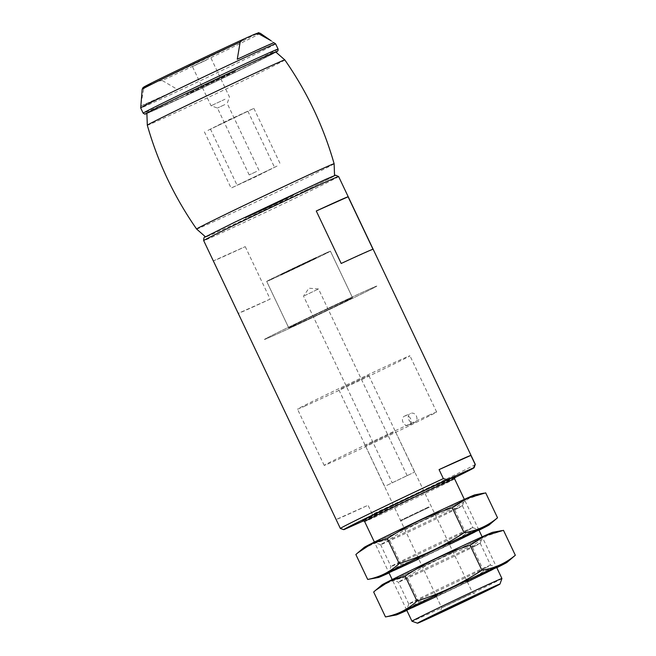 <?xml version="1.0" encoding="UTF-8"?>
<svg xmlns="http://www.w3.org/2000/svg" width="656" height="656" viewBox="0 0 656 656"><rect width="100%" height="100%" fill="white"/><g stroke="black" fill="none" stroke-linecap="round" stroke-linejoin="round"><path stroke-width="0.49" stroke-dasharray="3.28 2.46" d="M475.297 464.399A74.694 1.009 -25.4 0 1 440.455 481.914A74.694 1.009 -25.4 0 1 372.313 514.238L368.041 505.243L336.225 519.462A74.694 1.009 154.6 0 0 368.041 505.243M344.285 529.49L340.497 528.457L336.225 519.462M416.429 416.101C417.536 418.995 416.954 421.119 414.682 422.48C409.672 425.047 405.375 415.404 410.615 413.387C413.034 412.616 414.969 413.518 416.429 416.101M245.246 246.631L270.157 299.103A74.694 1.009 -25.4 0 1 238.341 313.322L213.43 260.85A74.694 1.009 154.6 0 0 245.246 246.631L213.43 260.85M428.63 415.338A62.238 0.845 -25.4 0 1 436.65 412.009A62.238 0.845 -25.4 0 1 380.783 439.463A62.238 0.845 -25.4 0 1 324.195 465.399A62.238 0.845 -25.4 0 1 365.236 445.014A62.238 0.845 -25.4 0 1 428.63 415.338M368.836 289.403A62.238 0.845 -25.4 0 1 376.847 286.073A62.238 0.845 -25.4 0 1 320.989 313.535A62.238 0.845 -25.4 0 1 264.401 339.472A62.238 0.845 -25.4 0 1 305.442 319.087A62.238 0.845 -25.4 0 1 368.836 289.403M410.631 418.692C409.172 416.109 407.237 415.207 404.834 415.978C399.578 418.003 403.866 427.638 408.893 425.063C411.156 423.71 411.738 421.587 410.631 418.692M454.452 477.814A72.201 0.976 -25.4 0 1 370.665 517.699L363.842 520.749M372.313 514.238L370.665 517.699M291.297 196.046L270.239 206.665L245.344 218.079L291.297 196.046M277.053 166.066L256.004 176.677L231.109 188.092L277.053 166.066M271.912 168.559L237.103 185.246L271.912 168.559M314.626 258.505L279.817 275.192L314.626 258.505M325.876 253.052A35.268 0.476 -25.4 0 1 330.419 251.166A35.268 0.476 -25.4 0 1 298.759 266.73A35.268 0.476 -25.4 0 1 266.697 281.424A35.268 0.476 -25.4 0 1 289.952 269.87A35.268 0.476 -25.4 0 1 325.876 253.052M347.942 299.53A35.268 0.476 -25.4 0 1 352.485 297.644A35.268 0.476 -25.4 0 1 320.833 313.199A35.268 0.476 -25.4 0 1 288.763 327.902A35.268 0.476 -25.4 0 1 312.018 316.348A35.268 0.476 -25.4 0 1 347.942 299.53M393.28 432.476L365.425 445.826L393.28 432.476M501.93 578.518A49.79 0.672 -25.4 0 1 457.24 600.478A49.79 0.672 -25.4 0 1 411.976 621.232M270.157 299.103L238.341 313.322M373.01 249.255L341.194 263.474M470.475 593.934L441.693 607.727L470.475 593.934M429.303 507.227L400.521 521.02L429.303 507.227M428.63 506.932L400.783 520.282L428.63 506.932M141.007 103.861L143.746 88.781A65.346 0.886 -25.4 0 1 142.18 89.306M260.235 33.243A65.346 0.886 -25.4 0 1 225.935 50.43A65.346 0.886 -25.4 0 1 162.253 80.508L177.604 89.552A73.734 1 -25.4 0 1 140.835 106.018M274.036 42.763A73.734 1 -25.4 0 1 274.019 42.82L271.158 40.779M275.618 43.862A74.694 1.009 -25.4 0 1 226.369 68.322A74.694 1.009 -25.4 0 1 150.298 103.935A74.694 1.009 -25.4 0 1 140.679 107.937M162.253 80.508L157.538 81.254L147.395 85.788L143.746 88.781M206.46 57.572L189.428 65.502L206.46 57.572M304.589 295.651L318.513 288.976L304.589 295.651M393.215 482.299L407.138 475.625L393.215 482.299M386.786 485.415L414.633 472.066L386.786 485.415M340.874 388.713L368.721 375.363L340.874 388.713M305.516 405.851A62.238 0.845 -25.4 0 1 297.504 409.18A62.238 0.845 -25.4 0 1 353.363 381.726A62.238 0.845 -25.4 0 1 409.951 355.79A62.238 0.845 -25.4 0 1 368.91 376.175A62.238 0.845 -25.4 0 1 305.516 405.851M272.412 336.134A62.238 0.845 -25.4 0 1 264.401 339.472A62.238 0.845 -25.4 0 1 320.267 312.01A62.238 0.845 -25.4 0 1 376.847 286.073A62.238 0.845 -25.4 0 1 335.815 306.459A62.238 0.845 -25.4 0 1 272.412 336.134M293.306 326.016A35.268 0.476 -25.4 0 1 288.763 327.902A35.268 0.476 -25.4 0 1 320.423 312.338A35.268 0.476 -25.4 0 1 352.485 297.644A35.268 0.476 -25.4 0 1 329.23 309.197A35.268 0.476 -25.4 0 1 293.306 326.016M271.24 279.538A35.268 0.476 -25.4 0 1 266.697 281.424A35.268 0.476 -25.4 0 1 298.349 265.869A35.268 0.476 -25.4 0 1 330.419 251.166A35.268 0.476 -25.4 0 1 307.164 262.72A35.268 0.476 -25.4 0 1 271.24 279.538M282.49 274.085L317.299 257.398L282.49 274.085M213.077 127.912L247.894 111.225L213.077 127.912M207.936 130.405L228.993 119.794L253.888 108.379L207.936 130.405M190.142 92.922L211.191 82.312L236.094 70.897L190.142 92.922M237.275 59.245L274.019 42.82M140.851 105.977L177.604 89.552M256.57 171.478L249.19 174.914L256.57 171.478M224.819 104.607L217.439 108.043L224.819 104.607M224.992 99.261L211.035 105.764L224.992 99.261M206.378 60.065L192.421 66.559L206.378 60.065M224.081 76.949L186.616 94.39L228.731 74.103L236.094 70.897L224.081 76.949M282.81 200.638L245.344 218.079L287.459 197.784L294.823 194.578L282.81 200.638M275.815 52.021A71.373 0.968 -25.4 0 1 244.532 67.814A71.373 0.968 -25.4 0 1 179.482 98.703A71.373 0.968 -25.4 0 1 146.878 113.25M303.261 191.495A71.373 0.968 -25.4 0 1 238.792 222.122A71.373 0.968 -25.4 0 1 205.615 236.947A71.373 0.968 -25.4 0 1 269.665 205.459A71.373 0.968 -25.4 0 1 334.552 175.726A71.373 0.968 -25.4 0 1 303.261 191.495M364.154 547.432A61.41 0.828 154.6 0 0 404.49 529.203A61.41 0.828 154.6 0 0 468.081 498.576A61.41 0.828 154.6 0 0 474.96 494.813M458.905 502.849A49.79 0.672 154.6 0 0 464.555 499.815A49.79 0.672 154.6 0 0 419.282 520.552A49.79 0.672 154.6 0 0 374.601 542.528A49.79 0.672 154.6 0 0 408.737 527.03A49.79 0.672 154.6 0 0 458.905 502.849M485.694 492.853L468.835 498.478L454.19 508.753C431.09 515.96 409.451 526.243 389.27 539.585C376.675 541.503 365.54 546.481 355.864 554.525M389.041 572.942A61.41 0.828 154.6 0 0 479.003 530.228M369.385 579.15L386.261 573.967L401.103 564.513C424.202 557.297 445.842 547.022 466.022 533.672L481.693 528.638L495.641 519.421M418.585 559.076A49.79 0.672 154.6 0 0 449.581 544.357M457.281 508.564A45.297 0.615 154.6 0 0 462.423 505.801A45.297 0.615 154.6 0 0 462.423 505.792A45.297 0.615 154.6 0 0 421.242 524.669A45.297 0.615 154.6 0 0 380.578 544.652A45.297 0.615 154.6 0 0 380.587 544.652A45.297 0.615 154.6 0 0 411.64 530.556A45.297 0.615 154.6 0 0 457.281 508.564M467.662 530.425A45.297 0.615 154.6 0 0 472.804 527.654A45.297 0.615 154.6 0 0 472.796 527.645A45.297 0.615 154.6 0 0 431.623 546.53A45.297 0.615 154.6 0 0 390.968 566.505A45.297 0.615 154.6 0 0 390.968 566.513A45.297 0.615 154.6 0 0 421.759 552.549A45.297 0.615 154.6 0 0 467.662 530.425M466.022 533.672L454.19 508.753M401.103 564.513L389.27 539.585M381.948 584.914A61.41 0.828 154.6 0 0 422.292 566.686A61.41 0.828 154.6 0 0 485.883 536.059A61.41 0.828 154.6 0 0 492.763 532.295M476.699 540.331A49.79 0.672 154.6 0 0 482.349 537.289A49.79 0.672 154.6 0 0 437.085 558.035A49.79 0.672 154.6 0 0 392.403 580.002A49.79 0.672 154.6 0 0 426.531 564.513A49.79 0.672 154.6 0 0 476.699 540.331M503.488 530.335L486.629 535.952L471.984 546.235C448.893 553.443 427.253 563.725 407.073 577.067C394.477 578.977 383.342 583.955 373.658 592.007M406.835 610.424A61.41 0.828 154.6 0 0 496.797 567.702M387.179 616.632L404.055 611.449L418.905 601.987C441.996 594.779 463.636 584.504 483.816 571.155L499.487 566.12L513.443 556.903M436.388 596.55A49.79 0.672 154.6 0 0 467.375 581.839M475.083 546.038A45.297 0.615 154.6 0 0 480.217 543.275A45.297 0.615 154.6 0 0 480.217 543.266A45.297 0.615 154.6 0 0 439.036 562.143A45.297 0.615 154.6 0 0 398.381 582.126A45.297 0.615 154.6 0 0 398.389 582.134A45.297 0.615 154.6 0 0 429.442 568.039A45.297 0.615 154.6 0 0 475.083 546.038M485.465 567.907A45.297 0.615 154.6 0 0 490.606 565.136A45.297 0.615 154.6 0 0 490.598 565.128A45.297 0.615 154.6 0 0 449.417 584.012A45.297 0.615 154.6 0 0 408.762 603.987A45.297 0.615 154.6 0 0 408.762 603.996A45.297 0.615 154.6 0 0 439.553 590.031A45.297 0.615 154.6 0 0 485.465 567.907M483.816 571.155L471.984 546.235M418.905 601.987L407.073 577.067M338.619 176.538A74.694 1.009 -25.4 0 1 271.584 209.485A74.694 1.009 -25.4 0 1 203.68 240.613M454.944 476.912A51.455 0.697 -25.4 0 1 409.196 499.298A51.455 0.697 -25.4 0 1 362.932 520.61M326.007 179.227A72.201 0.976 -25.4 0 1 271.19 206.886A72.201 0.976 -25.4 0 1 213.052 232.88A72.201 0.976 -25.4 0 1 326.007 179.227M454.592 478.814A49.79 0.672 -25.4 0 1 409.902 500.782A49.79 0.672 -25.4 0 1 364.629 521.528M253.954 34.522A63.189 0.853 -25.4 0 1 230.051 47.019A63.189 0.853 -25.4 0 1 157.538 81.254M154.783 110.06A73.029 0.984 -25.4 0 1 146.829 113.504L219.301 79.958L276.053 52.144A73.029 0.984 -25.4 0 1 222.63 78.367A73.029 0.984 -25.4 0 1 154.783 110.06M278.111 49.11A74.694 1.009 -25.4 0 1 228.862 73.57A74.694 1.009 -25.4 0 1 152.791 109.183A74.694 1.009 -25.4 0 1 143.172 113.185M284.827 59.926L284.827 59.926A76.112 1.025 -25.4 0 1 251.453 76.76A76.112 1.025 -25.4 0 1 182.319 109.593A76.112 1.025 -25.4 0 1 147.313 125.222L147.313 125.222M334.125 163.746L334.125 163.746A76.112 1.025 -25.4 0 1 300.751 180.572A76.112 1.025 -25.4 0 1 231.748 213.348A76.112 1.025 -25.4 0 1 196.611 229.042L196.611 229.042M436.65 412.009L409.951 355.79M324.195 465.399L297.504 409.18M253.888 108.379L280.579 164.599M204.41 131.872L231.109 188.092M247.894 111.225L274.585 167.444M210.404 129.027L237.103 185.246M352.485 297.644L330.419 251.166L352.485 297.644M288.763 327.902L266.697 281.424L288.763 327.902M480.217 543.266L490.606 565.136L496.584 567.26L482.144 536.846M478.79 529.786L464.35 499.364M406.63 609.982L392.181 579.56M380.578 544.652L390.968 566.513L388.836 572.491L374.387 542.077M455.01 476.863L426.056 491.246L362.85 520.626M365.425 445.826L441.693 607.727L439.987 612.507M395.412 431.582L472.681 593.016L477.47 594.713M408.893 425.063L414.682 422.48M404.834 415.978L410.615 413.387M270.182 40.106L271.149 40.779M318.504 288.968L308.96 288.205L303.515 296.086L392.149 482.742M407.138 475.625L318.513 288.976M414.633 472.066L368.721 375.363M384.646 486.301L338.734 389.607M258.94 170.281L227.189 103.418L229.469 97.006L210.855 57.81L211.921 54.817M249.19 174.914L217.439 108.043L211.035 105.764L192.421 66.559L189.428 65.502M462.423 505.801L464.555 499.815M380.587 544.652L374.601 542.528M462.423 505.792L472.804 527.654M472.796 527.645L478.782 529.777M480.217 543.275L482.349 537.289M408.762 603.996L398.381 582.126L392.403 580.002M408.762 603.987L406.63 609.973"/><path stroke-width="0.98" d="M348.09 196.784A74.694 1.009 154.6 0 0 338.611 200.777A74.694 1.009 154.6 0 0 316.274 211.002L341.194 263.474A74.694 1.009 -25.4 0 1 363.531 253.249A74.694 1.009 -25.4 0 1 373.01 249.255L348.09 196.784L316.274 211.002M473.509 467.851L475.157 464.391L470.885 455.395A74.694 1.009 154.6 0 0 461.406 459.389A74.694 1.009 154.6 0 0 439.077 469.614L443.349 478.609L447.13 479.643L473.509 467.851A72.201 0.976 -25.4 0 1 474.116 467.72A72.201 0.976 -25.4 0 1 454.452 477.814M475.157 464.391A74.694 1.009 -25.4 0 1 475.297 464.382A74.694 1.009 -25.4 0 1 475.297 464.399L474.116 467.72M363.842 520.749L344.285 529.49A72.201 0.976 -25.4 0 1 343.687 529.654L340.374 528.474A74.694 1.009 -25.4 0 1 340.357 528.457A74.694 1.009 -25.4 0 1 374.806 511.122A74.694 1.009 -25.4 0 1 443.349 478.609M343.687 529.654A72.201 0.976 -25.4 0 1 378.651 512.074A72.201 0.976 -25.4 0 1 447.13 479.643M494.083 586.48A45.641 0.615 -25.4 0 1 499.962 584.045A45.641 0.615 -25.4 0 1 458.995 604.176A45.641 0.615 -25.4 0 1 417.503 623.2A45.641 0.615 -25.4 0 1 447.326 608.374A45.641 0.615 -25.4 0 1 494.083 586.48M474.796 595.828L439.987 612.507L474.796 595.828M417.503 623.2L411.976 621.232A49.79 0.672 -25.4 0 1 411.968 621.224A49.79 0.672 -25.4 0 1 444.801 604.914A49.79 0.672 -25.4 0 1 495.518 581.175A49.79 0.672 -25.4 0 1 501.93 578.51A49.79 0.672 -25.4 0 1 501.93 578.518L496.592 567.268A49.79 0.672 154.6 0 0 451.32 588.014A49.79 0.672 154.6 0 0 406.63 609.973A49.79 0.672 154.6 0 0 436.388 596.55M470.885 455.395L439.077 469.614M140.679 107.928L140.835 106.018A73.734 1 -25.4 0 1 140.851 105.977L142.18 89.306A65.346 0.886 -25.4 0 1 176.907 71.93A65.346 0.886 -25.4 0 1 240.162 42.05L237.275 59.245A73.734 1 -25.4 0 1 251.396 52.701A73.734 1 -25.4 0 1 274.036 42.763L275.61 43.854A74.694 1.009 -25.4 0 1 275.618 43.862A74.694 1.009 -25.4 0 0 252.675 53.923A74.694 1.009 -25.4 0 0 180.367 88.068A74.694 1.009 -25.4 0 0 140.679 107.928A74.694 1.009 -25.4 0 0 140.679 107.937L143.172 113.185A74.694 1.009 -25.4 0 1 210.207 80.237A74.694 1.009 -25.4 0 1 278.111 49.11L275.618 43.862M271.158 40.779L258.669 33.776A65.346 0.886 -25.4 0 1 260.235 33.243L270.182 40.106M240.162 42.05L243.679 39.122C220.293 49.741 170.125 73.628 151.93 82.804L142.975 87.658L142.18 89.306M258.669 33.776L254.216 34.407C262.179 31.488 256.619 33.005 260.235 33.243M253.954 34.522L243.811 39.057M146.878 113.25A71.373 0.968 -25.4 0 1 210.937 81.77A71.373 0.968 -25.4 0 1 275.815 52.021L284.827 59.926A76.112 1.025 -25.4 0 0 215.627 91.651A76.112 1.025 -25.4 0 0 147.313 125.222L146.878 113.25M484.005 493.148L474.96 494.813A61.41 0.828 154.6 0 0 419.217 520.413A61.41 0.828 154.6 0 0 364.154 547.432L357.741 552.885L371.501 543.767L387.368 538.633C407.548 525.284 429.188 515.001 452.279 507.793L467.129 498.339L485.694 492.853L497.527 517.781C487.843 525.825 476.707 530.802 464.112 532.713C443.932 546.063 422.292 556.337 399.201 563.553C390.287 571.852 379.783 577.149 367.696 579.445L378.422 577.493A61.41 0.828 154.6 0 0 389.041 572.942M367.696 579.445L355.864 554.525L357.741 552.885M479.003 530.228A61.41 0.828 154.6 0 0 482.316 528.564A61.41 0.828 154.6 0 0 489.237 524.874A61.41 0.828 154.6 0 0 434.567 549.867A61.41 0.828 154.6 0 0 378.34 577.493A61.41 0.828 154.6 0 0 378.422 577.493M489.237 524.874L497.527 517.781M449.581 544.357A49.79 0.672 154.6 0 0 473.14 532.836A49.79 0.672 154.6 0 0 478.782 529.777A49.79 0.672 154.6 0 0 433.526 550.54A49.79 0.672 154.6 0 0 388.836 572.491A49.79 0.672 154.6 0 0 418.585 559.076M399.201 563.553L387.368 538.633M464.112 532.713L452.279 507.793M501.799 530.63L492.763 532.295A61.41 0.828 154.6 0 0 437.019 557.887A61.41 0.828 154.6 0 0 381.948 584.914L375.535 590.359L389.295 581.241L405.162 576.107C425.342 562.766 446.982 552.483 470.081 545.275L484.923 535.821L503.488 530.335L515.321 555.255C505.645 563.307 494.509 568.285 481.914 570.195C461.734 583.545 440.094 593.819 416.995 601.027C408.081 609.326 397.585 614.623 385.49 616.927L396.224 614.967A61.41 0.828 154.6 0 0 406.835 610.424M385.49 616.927L373.658 592.007L375.535 590.359M496.797 567.702A61.41 0.828 154.6 0 0 500.118 566.046A61.41 0.828 154.6 0 0 507.031 562.356A61.41 0.828 154.6 0 0 452.361 587.35A61.41 0.828 154.6 0 0 396.142 614.975A61.41 0.828 154.6 0 0 396.224 614.967M507.031 562.356L515.321 555.255M467.375 581.839A49.79 0.672 154.6 0 0 490.942 570.318A49.79 0.672 154.6 0 0 496.584 567.26M416.995 601.027L405.162 576.107M481.914 570.195L470.081 545.275M329 180.539A74.694 1.009 -25.4 0 1 338.619 176.538L335.618 175.201L326.057 179.203L235.045 222.048L205.131 237.046C204.164 236.8 203.68 237.989 203.68 240.613A74.694 1.009 -25.4 0 1 252.929 216.152A74.694 1.009 -25.4 0 1 329 180.539M362.932 520.61A51.455 0.697 -25.4 0 1 393.19 505.407A51.455 0.697 -25.4 0 1 448.753 479.356A51.455 0.697 -25.4 0 1 454.944 476.912M374.387 542.077L364.629 521.528A49.79 0.672 -25.4 0 1 397.462 505.218A49.79 0.672 -25.4 0 1 448.179 481.479A49.79 0.672 -25.4 0 1 454.592 478.814L455.01 476.863M147.395 85.788A63.189 0.853 -25.4 0 1 171.159 73.357A63.189 0.853 -25.4 0 1 243.597 39.155M143.172 113.185L144.787 114.144L146.829 113.504A73.029 0.984 -25.4 0 1 210.929 81.754A73.029 0.984 -25.4 0 1 276.045 52.144L278.005 50.742L278.111 49.11M205.615 236.947L196.611 229.042A76.112 1.025 -25.4 0 1 264.926 195.463A76.112 1.025 -25.4 0 1 334.125 163.746L334.125 163.746C323.474 126.395 307.041 91.791 284.827 59.926M475.297 464.382L338.619 176.538M340.357 528.457L203.68 240.613M499.962 584.045L501.93 578.518M482.144 536.846L478.79 529.786M464.35 499.364L454.592 478.814M411.968 621.224L406.63 609.982M392.181 579.56L388.836 572.499M362.85 520.626L364.629 521.528M196.611 229.042C174.398 197.185 157.965 162.573 147.313 125.222M334.552 175.726L334.125 163.746"/></g></svg>
